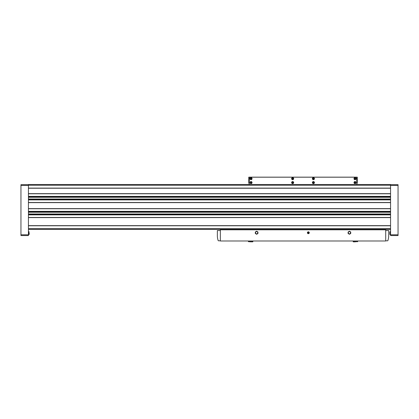 <?xml version="1.0" encoding="UTF-8"?>
<svg xmlns="http://www.w3.org/2000/svg" width="419" height="419" viewBox="0 0 419 419"><rect width="100%" height="100%" fill="white"/><g stroke="black" fill="none" stroke-linecap="round" stroke-linejoin="round"><path stroke-width="0.63" d="M28.434 185.24L390.566 185.24L390.566 184.491L28.434 184.491L28.434 196.637L390.566 196.647L390.566 235.557L398.05 235.557L398.05 234.808L390.566 234.808M28.434 196.637L28.434 217.471L390.566 217.471M390.566 185.24L390.566 196.637M28.434 217.471L28.434 235.557L20.95 235.557L20.95 234.808L28.434 234.808M28.434 225.773L390.566 225.773M28.434 208.751L390.566 208.751M28.434 202.508L390.566 202.508M28.434 193.788L390.566 193.788M28.434 188.105L390.566 188.105M28.434 229.382L390.566 229.382M28.434 188.231L390.566 188.231M28.434 193.657L390.566 193.657M28.434 199.643L390.566 199.643M28.434 202.634L390.566 202.634M28.434 208.62L390.566 208.62M28.434 211.616L390.566 211.616M28.434 214.607L390.566 214.607M28.434 217.597L390.566 217.597M28.434 225.642L390.566 225.642M398.05 234.808L398.05 184.679L390.566 184.679M20.95 234.808L20.95 184.679L28.434 184.679M389.822 233.126L389.822 234.378L389.822 233.126M29.178 233.126L29.178 234.378L29.178 233.126M385.705 229.795L220.347 229.795L220.347 240.983L385.705 240.983L385.705 229.795M356.339 229.382L356.339 229.795M249.719 229.795L249.719 229.382M375.042 229.382L375.042 229.795M231.01 229.382L231.01 229.795M307.405 232.749A0.938 0.938 0 0 0 308.808 233.561A0.938 0.938 0 0 0 308.808 231.943A0.938 0.938 0 0 0 307.405 232.749M217.445 237.322L217.634 238.547M220.347 230.508L217.356 230.581L217.356 235.651A15.341 15.341 0 0 0 218.158 240.537A0.372 0.372 0 0 0 218.509 240.794L220.347 240.794M388.607 237.322L388.418 238.547L388.607 237.322M385.705 240.794L387.544 240.794A0.372 0.372 0 0 0 387.9 240.537A15.341 15.341 0 0 0 388.696 235.651L388.696 230.581L385.705 230.508M350.724 233.509L350.724 231.995L349.415 231.241L348.105 231.995L348.105 233.509L349.415 234.263L350.724 233.509M350.541 232.749A1.121 1.121 0 0 1 349.415 233.875A1.121 1.121 0 0 1 348.294 232.749A1.121 1.121 0 0 1 349.415 231.628A1.121 1.121 0 0 1 350.541 232.749M257.947 233.509L257.947 231.995L256.638 231.241L255.328 231.995L255.328 233.509L256.638 234.263L257.947 233.509M257.758 232.749A1.121 1.121 0 0 1 256.638 233.875A1.121 1.121 0 0 1 255.517 232.749A1.121 1.121 0 0 1 256.638 231.628A1.121 1.121 0 0 1 257.758 232.749M373.172 229.382L373.172 229.795M232.88 229.382L232.88 229.795M356.899 183.145L357.271 183.145L356.899 183.145L356.899 184.491M356.899 229.382L356.899 229.795M357.271 183.145L357.271 177.158L248.781 177.158L248.781 183.145L249.153 183.145L248.781 183.145M249.153 183.145L249.153 184.491M249.153 229.382L249.153 229.795M356.862 184.491L356.674 177.195L249.378 177.195L249.195 184.491M353.997 178.656A1.027 1.027 0 0 0 355.542 179.547A1.027 1.027 0 0 0 355.542 177.766A1.027 1.027 0 0 0 353.997 178.656A1.027 1.027 0 0 0 355.542 179.547A1.027 1.027 0 0 0 355.542 177.766A1.027 1.027 0 0 0 353.997 178.656M355.029 179.196L355.495 178.923L355.495 178.384L355.029 178.117L354.558 178.384L354.558 178.923L355.029 179.196M353.997 182.584A1.027 1.027 0 0 0 355.542 183.475A1.027 1.027 0 0 0 355.542 181.694A1.027 1.027 0 0 0 353.997 182.584A1.027 1.027 0 0 0 355.542 183.475A1.027 1.027 0 0 0 355.542 181.694A1.027 1.027 0 0 0 353.997 182.584M355.029 183.124L355.495 182.852L355.495 182.312L355.029 182.045L354.558 182.312L354.558 182.852L355.029 183.124M249.996 182.584A1.027 1.027 0 0 0 251.541 183.475A1.027 1.027 0 0 0 251.541 181.694A1.027 1.027 0 0 0 249.996 182.584A1.027 1.027 0 0 0 251.541 183.475A1.027 1.027 0 0 0 251.541 181.694A1.027 1.027 0 0 0 249.996 182.584M251.028 183.124L251.494 182.852L251.494 182.312L251.028 182.045L250.557 182.312L250.557 182.852L251.028 183.124M249.996 178.656A1.027 1.027 0 0 0 251.541 179.547A1.027 1.027 0 0 0 251.541 177.766A1.027 1.027 0 0 0 249.996 178.656A1.027 1.027 0 0 0 251.541 179.547A1.027 1.027 0 0 0 251.541 177.766A1.027 1.027 0 0 0 249.996 178.656M251.028 179.196L251.494 178.923L251.494 178.384L251.028 178.117L250.557 178.384L250.557 178.923L251.028 179.196M312.38 182.584A1.027 1.027 0 0 0 313.925 183.475A1.027 1.027 0 0 0 313.925 181.694A1.027 1.027 0 0 0 312.38 182.584A1.027 1.027 0 0 0 313.925 183.475A1.027 1.027 0 0 0 313.925 181.694A1.027 1.027 0 0 0 312.38 182.584M313.407 183.124L313.878 182.852L313.878 182.312L313.407 182.045L312.941 182.312L312.941 182.852L313.407 183.124M291.619 182.584A1.027 1.027 0 0 0 293.159 183.475A1.027 1.027 0 0 0 293.159 181.694A1.027 1.027 0 0 0 291.619 182.584A1.027 1.027 0 0 0 293.159 183.475A1.027 1.027 0 0 0 293.159 181.694A1.027 1.027 0 0 0 291.619 182.584M292.645 183.124L293.111 182.852L293.111 182.312L292.645 182.045L292.179 182.312L292.179 182.852L292.645 183.124M312.38 178.656A1.027 1.027 0 0 0 313.925 179.547A1.027 1.027 0 0 0 313.925 177.766A1.027 1.027 0 0 0 312.38 178.656A1.027 1.027 0 0 0 313.925 179.547A1.027 1.027 0 0 0 313.925 177.766A1.027 1.027 0 0 0 312.38 178.656M313.407 179.196L313.878 178.923L313.878 178.384L313.407 178.117L312.941 178.384L312.941 178.923L313.407 179.196M291.619 178.656A1.027 1.027 0 0 0 293.159 179.547A1.027 1.027 0 0 0 293.159 177.766A1.027 1.027 0 0 0 291.619 178.656A1.027 1.027 0 0 0 293.159 179.547A1.027 1.027 0 0 0 293.159 177.766A1.027 1.027 0 0 0 291.619 178.656M292.645 179.196L293.111 178.923L293.111 178.384L292.645 178.117L292.179 178.384L292.179 178.923L292.645 179.196M308.337 233.289A0.539 0.539 0 0 1 307.871 233.022L308.337 233.289L308.808 233.022A0.539 0.539 0 0 1 308.337 233.289L307.871 233.022A0.539 0.539 0 0 1 307.871 232.482L307.871 233.022L307.871 232.482A0.539 0.539 0 0 1 308.337 232.21L307.871 232.482L308.337 232.21A0.539 0.539 0 0 1 308.808 233.022L308.808 232.482L308.337 232.21L308.808 232.482L308.808 233.022L308.337 233.289M307.588 232.749A0.754 0.754 0 0 1 308.714 232.1A0.754 0.754 0 0 1 308.714 233.404A0.754 0.754 0 0 1 307.588 232.749M307.871 232.749A0.466 0.466 0 0 1 308.573 232.346A0.466 0.466 0 0 1 308.573 233.158A0.466 0.466 0 0 1 307.871 232.749M28.434 228.638L390.566 228.638M28.434 214.868L390.566 214.868M28.434 211.354L390.566 211.354M28.434 199.905L390.566 199.905M28.434 196.385L390.566 196.385M28.434 197.276L390.566 197.276M28.434 199.02L390.566 199.02M28.434 212.239L390.566 212.239M28.434 213.983L390.566 213.983M398.05 185.428L390.566 185.428M20.95 185.428L28.434 185.428M390.566 231.56L389.822 231.875L389.822 234.378M28.434 231.56L29.031 231.691L29.031 234.561L28.434 234.687M354.113 178.656A0.917 0.917 0 0 0 355.485 179.447A0.917 0.917 0 0 0 355.485 177.86A0.917 0.917 0 0 0 354.113 178.656M354.113 182.584A0.917 0.917 0 0 0 355.485 183.375A0.917 0.917 0 0 0 355.485 181.788A0.917 0.917 0 0 0 354.113 182.584M250.112 182.584A0.917 0.917 0 0 0 251.484 183.375A0.917 0.917 0 0 0 251.484 181.788A0.917 0.917 0 0 0 250.112 182.584M250.112 178.656A0.917 0.917 0 0 0 251.484 179.447A0.917 0.917 0 0 0 251.484 177.86A0.917 0.917 0 0 0 250.112 178.656M312.49 182.584A0.917 0.917 0 0 0 313.868 183.375A0.917 0.917 0 0 0 313.868 181.788A0.917 0.917 0 0 0 312.49 182.584M291.729 182.584A0.917 0.917 0 0 0 293.101 183.375A0.917 0.917 0 0 0 293.101 181.788A0.917 0.917 0 0 0 291.729 182.584M312.49 178.656A0.917 0.917 0 0 0 313.868 179.447A0.917 0.917 0 0 0 313.868 177.86A0.917 0.917 0 0 0 312.49 178.656M291.729 178.656A0.917 0.917 0 0 0 293.101 179.447A0.917 0.917 0 0 0 293.101 177.86A0.917 0.917 0 0 0 291.729 178.656M357.648 240.983L357.648 241.684L353.159 241.684L357.328 241.684M252.898 241.684L248.409 241.684L252.736 241.842L250.662 241.842L252.736 241.842L252.898 240.983M389.969 234.561L390.566 234.687M353.159 240.983L353.317 241.842L355.412 241.842M355.391 241.842L353.474 241.684M248.409 240.983L248.409 241.684M250.641 241.842L248.724 241.684"/></g></svg>
